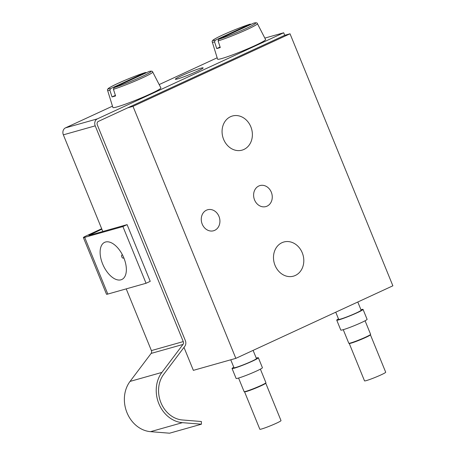<?xml version="1.0" encoding="UTF-8"?>
<svg xmlns="http://www.w3.org/2000/svg" width="456" height="456" viewBox="0 0 456 456"><rect width="100%" height="100%" fill="white"/><g stroke="black" fill="none" stroke-linecap="round" stroke-linejoin="round"><path stroke-width="0.68" d="M206.477 210.182A10.915 9.194 -105.8 0 1 207.622 209.754A10.915 9.194 -105.8 0 1 219.222 217.067A10.915 9.194 -105.8 0 1 214.708 230.343A10.915 9.194 -105.8 0 1 213.556 230.764A10.915 9.194 -105.8 0 1 201.962 223.451A10.915 9.194 -105.8 0 1 206.477 210.182M258.82 185.997A10.915 9.194 -105.8 0 1 259.966 185.575A10.915 9.194 -105.8 0 1 271.565 192.888A10.915 9.194 -105.8 0 1 267.051 206.158A10.915 9.194 -105.8 0 1 265.899 206.579A10.915 9.194 -105.8 0 1 254.305 199.266A10.915 9.194 -105.8 0 1 258.82 185.997M230.542 116.696A17.738 14.94 -105.8 0 1 232.4 116.006A17.738 14.94 -105.8 0 1 251.25 127.891A17.738 14.94 -105.8 0 1 243.909 149.454A17.738 14.94 -105.8 0 1 242.045 150.144A17.738 14.94 -105.8 0 1 223.201 138.259A17.738 14.94 -105.8 0 1 230.542 116.696M281.962 242.7A17.738 14.94 -105.8 0 1 283.826 242.011A17.738 14.94 -105.8 0 1 302.67 253.895A17.738 14.94 -105.8 0 1 295.328 275.458A17.738 14.94 -105.8 0 1 293.464 276.148A17.738 14.94 -105.8 0 1 274.62 264.263A17.738 14.94 -105.8 0 1 281.962 242.7M132.998 106.351L290.027 33.795L392.872 285.804L235.843 358.359L132.998 106.351L127.686 107.85M201.421 424.2L169.564 433.2L150.543 431.667A30.016 25.279 -105.8 0 1 126.99 412.686A30.016 25.279 -105.8 0 1 130.04 381.415L151.124 353.428L182.981 344.434L161.897 372.415A30.016 25.279 74.2 0 0 158.853 403.685A30.016 25.279 74.2 0 0 182.406 422.666L201.421 424.2L201.375 421.509L182.36 419.97A27.286 22.982 74.2 0 1 160.945 402.716A27.286 22.982 74.2 0 1 163.715 374.29L184.8 346.309A5.455 4.594 74.2 0 0 185.353 340.621L97.31 124.881A2.73 2.297 74.2 0 1 98.376 121.393L284.721 35.294L290.027 33.795M183.985 347.387L193.361 370.357L235.843 358.359M197.032 71.353A15.008 1.072 -22.2 0 0 203.142 67.881A15.008 1.072 -22.2 0 0 195.584 69.95A15.008 1.072 -22.2 0 0 181.454 75.753A15.008 1.072 -22.2 0 0 175.349 79.224A15.008 1.072 -22.2 0 0 182.907 77.155A15.008 1.072 -22.2 0 0 197.032 71.353M112.472 106.162L65.487 127.868A5.455 4.594 74.2 0 0 63.355 134.845L102.799 231.494M126.215 288.87L151.398 350.59A2.73 2.297 -105.8 0 1 151.124 353.428M284.721 35.294L283.689 32.775L97.35 118.873A5.455 4.594 74.2 0 0 95.218 125.845L183.261 341.59L151.398 350.59M264.833 38.104L283.689 32.775M217.164 57.792L159.178 84.582M182.981 344.434A2.73 2.297 74.2 0 0 183.261 341.59M105.524 242.016A20.469 10.938 65.2 0 1 107.73 241.794A20.469 10.938 65.2 0 1 123.166 256.329A20.469 10.938 65.2 0 1 124.231 277.51A20.469 10.938 65.2 0 1 120.954 279.819A20.469 10.938 65.2 0 1 102.617 263.916A20.469 10.938 65.2 0 1 105.524 242.016M101.677 228.747L86.708 235.666A8.185 0.587 -22.2 0 0 83.38 237.559L106.516 294.257A8.185 0.587 -22.2 0 0 107.816 294.069L146.051 283.267L150.235 281.335L127.099 224.631L88.863 235.433L101.853 229.174M83.38 237.559A8.185 0.587 -22.2 0 0 84.674 237.365L122.909 226.569L127.099 224.631M146.051 283.267L122.909 226.569M365.074 320.773L370.608 334.333A11.782 0.844 157.8 0 1 370.603 334.396L370.409 334.846A11.434 0.815 157.8 0 1 366.117 337.263A11.434 0.815 157.8 0 1 355.537 341.652A11.434 0.815 157.8 0 1 349.285 343.465L348.84 343.277A11.782 0.844 157.8 0 1 348.789 343.237L343.254 329.677M370.426 334.807L385.696 372.227A11.434 0.815 157.8 0 1 381.398 374.707A11.434 0.815 157.8 0 1 370.471 379.221A11.434 0.815 157.8 0 1 364.521 380.868L349.25 343.453M370.603 334.396A11.782 0.844 157.8 0 1 366.179 336.887A11.782 0.844 157.8 0 1 355.275 341.407A11.782 0.844 157.8 0 1 348.84 343.277M360.93 309.704A14.21 1.015 157.8 0 1 363.056 309.413A14.21 1.015 157.8 0 1 357.715 312.491A14.21 1.015 157.8 0 1 344.143 318.1A14.21 1.015 157.8 0 1 336.745 320.146A14.21 1.015 157.8 0 1 338.472 318.875M363.056 309.413L367.103 319.331A14.21 1.015 157.8 0 1 361.768 322.415A14.21 1.015 157.8 0 1 348.19 328.024A14.21 1.015 157.8 0 1 340.792 330.07L336.745 320.146M357.795 302.014L361.129 310.194A12.13 0.866 157.8 0 1 356.575 312.827A12.13 0.866 157.8 0 1 344.987 317.615A12.13 0.866 157.8 0 1 338.671 319.36L335.747 312.2M260.387 369.143L265.916 382.698A11.782 0.844 157.8 0 1 265.911 382.766L265.723 383.217A11.434 0.815 157.8 0 1 261.43 385.628A11.434 0.815 157.8 0 1 250.851 390.017A11.434 0.815 157.8 0 1 244.598 391.835L244.148 391.647A11.782 0.844 157.8 0 1 244.097 391.601L238.568 378.047M265.74 383.177L281.01 420.597A11.434 0.815 157.8 0 1 276.712 423.077A11.434 0.815 157.8 0 1 265.785 427.591A11.434 0.815 157.8 0 1 259.834 429.238L244.564 391.818M265.911 382.766A11.782 0.844 157.8 0 1 261.493 385.252A11.782 0.844 157.8 0 1 250.589 389.777A11.782 0.844 157.8 0 1 244.148 391.647M256.243 358.074A14.21 1.015 157.8 0 1 258.37 357.778A14.21 1.015 157.8 0 1 253.029 360.856A14.21 1.015 157.8 0 1 239.457 366.47A14.21 1.015 157.8 0 1 232.058 368.516A14.21 1.015 157.8 0 1 233.785 367.24M258.37 357.778L262.417 367.701A14.21 1.015 157.8 0 1 257.081 370.779A14.21 1.015 157.8 0 1 243.504 376.388A14.21 1.015 157.8 0 1 236.105 378.434L232.058 368.516M253.103 350.379L256.443 358.564A12.13 0.866 157.8 0 1 251.889 361.192A12.13 0.866 157.8 0 1 240.295 365.98A12.13 0.866 157.8 0 1 233.985 367.73L230.747 359.795M146.467 72.664L145.384 72.532L110.477 88.658L109.896 90.294A24.362 1.744 157.8 0 1 107.61 90.442L112.894 107.519A25.924 1.852 -22.2 0 0 117.01 106.926A25.924 1.852 -22.2 0 0 144.341 96.621A25.924 1.852 -22.2 0 0 160.9 87.928L152.72 72.031A24.362 1.744 157.8 0 1 138.652 79.549A24.362 1.744 157.8 0 1 113.436 89.296L114.017 87.66L149.118 71.467C151.369 70.902 152.572 71.09 152.72 72.031M109.896 90.294L112.039 96.923A24.972 1.784 -22.2 0 0 113.629 96.507A24.972 1.784 -22.2 0 0 115.579 95.925L113.436 89.296M115.402 95.372L112.039 96.923M251.159 24.299L250.07 24.162L215.164 40.293L214.582 41.929A24.362 1.744 157.8 0 1 212.296 42.072L217.58 59.155A25.924 1.852 -22.2 0 0 221.696 58.556A25.924 1.852 -22.2 0 0 249.027 48.251A25.924 1.852 -22.2 0 0 265.586 39.564L257.412 23.661A24.362 1.744 157.8 0 1 243.339 31.179A24.362 1.744 157.8 0 1 218.122 40.932L218.703 39.29L253.804 23.096C256.055 22.532 257.258 22.72 257.412 23.661M214.582 41.929L216.725 48.558A24.972 1.784 -22.2 0 0 218.316 48.136A24.972 1.784 -22.2 0 0 220.265 47.555L218.122 40.932M220.088 47.002L216.725 48.558M130.04 381.415L161.897 372.415M63.355 134.845L95.218 125.845M65.487 127.868L97.35 118.873M182.406 422.666L150.543 431.667M123.724 257.6A1.71 0.912 65.2 0 1 123.302 258.142A1.71 0.912 65.2 0 1 121.775 256.813A1.71 0.912 65.2 0 1 122.014 254.989A1.71 0.912 65.2 0 1 122.561 255.081M107.816 294.069L84.674 237.365M89.678 235.199L89.541 234.863M145.384 72.532A23.005 1.647 -22.2 0 0 117.768 83.465A23.005 1.647 -22.2 0 0 110.477 88.658M114.017 87.66A23.005 1.647 -22.2 0 0 141.639 76.722A23.005 1.647 -22.2 0 0 148.924 71.529M250.07 24.162A23.005 1.647 -22.2 0 0 222.454 35.101A23.005 1.647 -22.2 0 0 215.164 40.293M218.703 39.29A23.005 1.647 -22.2 0 0 246.325 28.357A23.005 1.647 -22.2 0 0 253.616 23.165M145.504 72.487C135.842 75.491 116.132 83.647 109.771 87.523C107.85 88.612 107.131 89.587 107.61 90.442M250.19 24.117C240.534 27.126 220.818 35.283 214.462 39.159C212.536 40.248 211.818 41.217 212.296 42.072"/></g></svg>
